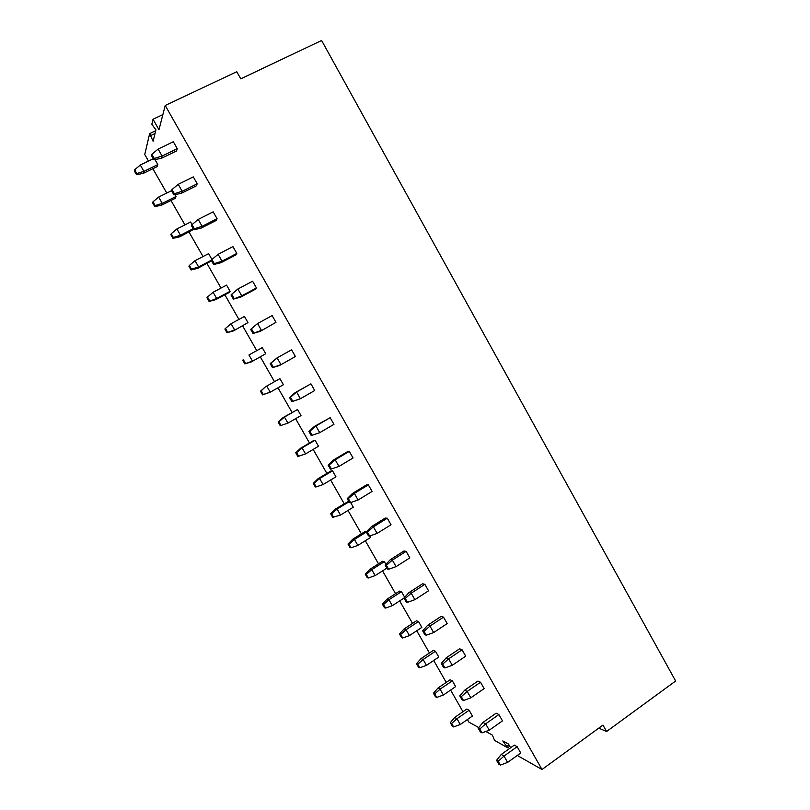 <?xml version="1.0" encoding="UTF-8"?>
<svg xmlns="http://www.w3.org/2000/svg" width="810" height="810" viewBox="0 0 810 810"><rect width="100%" height="100%" fill="white"/><g stroke="black" fill="none" stroke-linecap="round" stroke-linejoin="round"><path stroke-width="1.21" d="M485.787 731.481L492.419 735.146L494.535 740.37L507.627 747.751L502.818 740.907L508.477 744.036L510.604 747.772M507.627 747.751L509.733 746.243M506.827 746.344L508.933 744.835M503.86 742.729L504.843 742.031M478.73 727.572L468.919 722.135L467.421 719.513M462.966 711.706L450.603 690.069M446.229 682.415L433.704 660.484M429.421 652.971L416.735 630.767M412.533 623.396L399.674 600.899M395.563 593.689L382.543 570.888M378.513 563.831L365.32 540.736M361.382 533.841L348.017 510.442M344.169 503.699L330.632 480.006M326.875 473.415L313.166 449.418M309.491 442.989L295.62 418.689M292.035 412.411L277.982 387.798M274.489 381.692L260.344 356.916M256.76 350.639L242.646 325.924M238.93 319.434L224.856 294.789M221.019 288.066L206.995 263.503M203.026 256.547L189.034 232.065M184.933 224.876L170.991 200.475M166.759 193.053L152.867 168.723M148.493 161.069L144.747 154.507L149.658 133.599L155.722 130.704M598.762 728.149L606.579 731.511L675.641 681.018L321.61 40.5L240.762 78.843L236.773 71.715L165.22 105.472L158.973 129.721L153.019 119.262L162.871 114.595M149.658 133.599L153.1 141.244L155.935 129.853L151.834 124.325L153.019 119.262M152.25 139.745L153.637 139.077M150.771 135.564L155.024 133.528M606.579 731.511L602.974 725.082L541.991 769.5L165.22 105.472M517.276 755.457L541.991 769.5M451.626 723.462L450.289 722.682L452.274 726.145L453.62 726.934L451.626 723.462L456.972 718.703L454.714 717.427L466.813 709.033L469.132 710.249L472.422 716.03L460.283 724.494L456.972 718.703L469.132 710.249M496.55 760.306L498.19 761.299L500.357 765.096L498.707 764.093L496.55 760.306L501.258 754.454L514.309 745.119L517.144 746.678L520.729 752.986L507.627 762.402L504.012 756.074L517.144 746.678M434.727 693.937L433.441 693.259L435.436 696.742L436.722 697.43L434.727 693.937L440.083 689.178L437.926 688.075L450.107 679.762L452.334 680.815L455.645 686.617L443.414 695L440.083 689.178L452.334 680.815M478.224 728.19L479.793 729.061L481.97 732.878L480.391 731.987L478.224 728.19L482.993 722.409L496.155 713.185L498.879 714.542L502.483 720.88L489.27 730.195L485.646 723.836L498.879 714.542M417.737 664.271L416.512 663.694L418.517 667.197L419.752 667.784L417.737 664.271L423.124 659.512L421.048 658.581L433.33 650.359L435.466 651.24L438.787 657.072L426.465 665.364L423.124 659.512L435.466 651.24M459.796 695.901L461.305 696.661L463.492 700.498L461.983 699.729L459.796 695.901L464.636 690.211L477.9 681.078L480.522 682.243L484.137 688.611L470.823 697.825L467.178 691.426L480.522 682.243M400.677 634.463L399.502 633.997L401.517 637.51L402.692 637.996L400.677 634.463L406.073 629.704L404.099 628.945L416.472 620.814L418.507 621.523L421.848 627.385L409.435 635.587L406.073 629.704L418.507 621.523M441.278 663.451L442.726 664.078L444.923 667.936L443.475 667.288L441.278 663.451L446.188 657.841L459.564 648.82L462.065 649.772L465.709 656.181L452.284 665.283L448.618 658.854L462.065 649.772M385.56 608.067L383.535 604.523L382.421 604.149L384.436 607.682L385.56 608.067L392.324 605.667L388.952 599.764L387.069 599.167L399.522 591.128L401.476 591.664L404.666 597.264M422.668 630.828L424.045 631.334L426.252 635.212L424.865 634.696L422.668 630.828L427.639 625.3L441.116 616.38L443.515 617.139L447.181 623.568L433.644 632.569L429.958 626.11L443.515 617.139M368.337 577.996L366.302 574.432L365.249 574.158L367.284 577.712L368.337 577.996L375.131 575.606L371.739 569.673L369.957 569.258L382.502 561.3L384.355 561.664L385.864 564.317M403.957 598.033L405.263 598.418L407.481 602.316L406.164 601.921L403.957 598.033L408.999 592.586L422.587 583.777L424.875 584.324L428.551 590.804L414.902 599.683L411.207 593.193L424.875 584.324M351.044 547.773L348.988 544.198L347.996 544.037L350.041 547.601L351.044 547.773L357.858 545.403L354.456 539.44L352.765 539.197L365.401 531.33L366.697 531.471M369.704 535.987L370.555 537.465L357.858 545.403M385.145 565.076L386.38 565.329L388.618 569.248L387.372 568.974L385.145 565.076L390.258 559.71L403.957 551.013L406.124 551.347L409.83 557.857L396.07 566.635L392.354 560.105L406.124 551.347M333.659 517.408L331.604 513.813L330.662 513.763L332.718 517.347L340.504 515.049L337.082 509.065L335.482 508.994L348.715 501.228M350.639 502.565L353.292 507.212L340.504 515.049M366.231 531.937L367.406 532.069L369.654 536.007L368.479 535.866L366.231 531.937L371.415 526.662L385.226 518.066L387.291 518.197L391.007 524.738L377.136 533.405L373.4 526.844L387.291 518.197M314.118 483.297L313.247 483.347L315.303 486.942L316.194 486.901L314.118 483.297L319.626 478.538L318.127 478.649L330.956 470.964L332.525 470.812L335.947 476.806L323.068 484.562L319.626 478.538L332.525 470.812M347.227 498.626L348.32 498.626L350.588 502.585L349.475 502.575L347.227 498.626L352.482 493.442L366.403 484.957L368.347 484.876L372.084 491.447L358.101 500.003L354.345 493.411L368.347 484.876M296.561 452.618L295.741 452.78L297.817 456.394L298.637 456.253L296.561 452.618L302.079 447.869L300.682 448.163L313.612 440.569L315.08 440.235L318.512 446.259L305.542 453.914L302.079 447.869L315.08 440.235M328.121 465.142L329.143 465.011L331.411 468.99L330.379 469.111L328.121 465.142L333.447 460.039L347.48 451.676L349.302 451.373L353.059 457.984L338.965 466.428L335.188 459.796L349.302 451.373M278.913 421.797L278.154 422.071L280.24 425.706L280.999 425.442L278.913 421.797L284.452 417.049L283.166 417.525L297.543 409.506L301.006 415.57L287.935 423.124L284.452 417.049L297.543 409.506M308.914 431.477L309.865 431.224L312.144 435.223L311.182 435.466L308.914 431.477L314.31 426.465L330.166 417.697L333.943 424.339L319.727 432.672L315.93 425.999L330.166 417.697M261.184 390.825L260.486 391.21L262.582 394.865L263.28 394.49L261.184 390.825L265.548 386.734L279.936 378.634L283.409 384.73L270.236 392.182L266.743 386.076L279.936 378.634M289.605 397.639L290.486 397.244L292.774 401.274L291.883 401.649L289.605 397.639L295.073 392.718L310.929 383.839L314.715 390.521L300.389 398.733L296.571 392.03L310.929 383.839M245.47 363.396L243.364 359.711L242.727 360.197L244.833 363.872L252.457 361.098L248.943 354.962L262.238 347.622L265.731 353.737L251.343 361.908L265.731 353.737M273.304 367.132L270.996 363.093L270.186 363.619L272.484 367.649L280.949 364.611L277.111 357.878L291.58 349.809L295.397 356.522L279.541 365.482L295.397 356.522M227.58 332.141L225.464 328.435L224.886 329.042L227.002 332.728L234.596 329.852L231.063 323.686L244.448 316.447L247.961 322.593L233.584 330.855L247.961 322.593M253.722 332.819L251.404 328.759L250.675 329.417L252.983 333.467L261.407 330.318L257.55 323.544L272.13 315.586L275.967 322.339L260.121 331.401L275.967 322.339M209.598 300.733L207.471 297.017L206.955 297.736L209.081 301.442L216.635 298.465L213.091 292.268L226.577 285.12L230.101 291.306L229.129 292.521L215.733 299.649L216.635 298.465L230.101 291.306M234.039 298.323L231.711 294.233L231.052 295.032L233.371 299.103L241.755 295.832L237.877 289.018L252.578 281.192L256.436 287.975L255.19 289.342L240.6 297.149L241.755 295.832L256.436 287.975M191.535 269.173L189.388 265.437L188.943 266.267L191.079 269.993L191.535 269.173L198.602 266.915L195.038 260.688L208.626 253.651L211.957 259.483M211.481 260.212L198.602 266.915L197.802 268.292L211.542 260.85M214.255 263.635L211.906 259.524L211.329 260.466L213.658 264.556L214.255 263.635L222.001 261.164L218.103 254.32L232.926 246.605L236.803 253.429L235.68 255.018L220.968 262.703L222.001 261.164L236.803 253.429M173.37 237.462L171.224 233.705L170.839 234.647L172.986 238.393L173.37 237.462L180.468 235.214L176.894 228.957L190.573 222.021L192.041 224.593M193.215 228.724L180.468 235.214L179.779 236.783L193.59 229.382M194.359 228.764L192 224.633L191.494 225.706L193.843 229.827L194.359 228.764L202.135 226.304L198.217 219.429L213.162 211.835L217.06 218.7L216.067 220.512L201.234 228.086L202.135 226.304L217.06 218.7M174.98 194.673L176.023 196.506L175.355 198.298L161.666 205.122L162.253 203.361L176.023 196.506M174.352 193.701L171.983 189.55L171.558 190.775L173.917 194.906L174.352 193.701L182.169 191.261L178.23 184.346L193.296 176.884L197.215 183.779L196.344 185.834L181.399 193.276L182.169 191.261L197.215 183.779M154.953 159.58L157.818 164.592L157.251 166.587L143.461 173.31L143.937 171.345L157.818 164.592M154.244 158.456L151.855 154.275L151.51 155.641L153.88 159.803L154.244 158.456L162.091 156.036L158.132 149.07L173.32 141.74L177.269 148.675L176.519 150.964L161.443 158.284L162.091 156.036L177.269 148.675M453.62 726.934L460.283 724.494M450.289 722.682L454.714 717.427M501.258 754.454L504.012 756.074L498.19 761.299M500.357 765.096L507.627 762.402M436.722 697.43L443.414 695M433.441 693.259L437.926 688.075M482.993 722.409L485.646 723.836L479.793 729.061M481.97 732.878L489.27 730.195M419.752 667.784L426.465 665.364M416.512 663.694L421.048 658.581M464.636 690.211L467.178 691.426L461.305 696.661M463.492 700.498L470.823 697.825M402.692 637.996L409.435 635.587M399.502 633.997L404.099 628.945M446.188 657.841L448.618 658.854L442.726 664.078M444.923 667.936L452.284 665.283M392.324 605.667L403.987 598.104M383.535 604.523L388.952 599.764L401.476 591.664M382.421 604.149L387.069 599.167M427.639 625.3L429.958 626.11L424.045 631.334M426.252 635.212L433.644 632.569M375.131 575.606L386.886 568.124M366.302 574.432L371.739 569.673L384.355 561.664M365.249 574.158L369.957 569.258M408.999 592.586L411.207 593.193L405.263 598.418M407.481 602.316L414.902 599.683M348.988 544.198L354.456 539.44L366.302 532.059M347.996 544.037L352.765 539.197M390.258 559.71L392.354 560.105L386.38 565.329M388.618 569.248L396.07 566.635M331.604 513.813L337.082 509.065L349.019 501.765M330.662 513.763L335.482 508.994M371.415 526.662L373.4 526.844L367.406 532.069M369.654 536.007L377.136 533.405M316.194 486.901L323.068 484.562M313.247 483.347L318.127 478.649M352.482 493.442L354.345 493.411L348.32 498.626M350.588 502.585L358.101 500.003M298.637 456.253L305.542 453.914M295.741 452.78L300.682 448.163M333.447 460.039L335.188 459.796L329.143 465.011M331.411 468.99L338.965 466.428M280.999 425.442L287.935 423.124M278.154 422.071L283.166 417.525M314.31 426.465L315.93 425.999L309.865 431.224M312.144 435.223L319.727 432.672M263.28 394.49L270.236 392.182L262.582 394.865M260.486 391.21L265.548 386.734M291.883 401.649L300.389 398.733L292.774 401.274M295.073 392.718L296.571 392.03L290.486 397.244M243.364 359.711L242.727 360.197M244.833 363.872L251.343 361.908M270.186 363.619L277.111 357.878L270.996 363.093M272.484 367.649L279.541 365.482M227.002 332.728L233.584 330.855M225.464 328.435L231.063 323.686M252.983 333.467L260.121 331.401M251.404 328.759L257.55 323.544M209.081 301.442L215.733 299.649M207.471 297.017L213.091 292.268M233.371 299.103L240.6 297.149M231.711 294.233L237.877 289.018M191.079 269.993L197.802 268.292M189.388 265.437L195.038 260.688M213.658 264.556L220.968 262.703M211.906 259.524L218.103 254.32M172.986 238.393L179.779 236.783M171.224 233.705L176.894 228.957M193.843 229.827L201.234 228.086M192 224.633L198.217 219.429M152.969 201.811L155.125 205.588L154.801 206.641L152.644 202.885L152.969 201.811L158.649 197.073L171.598 190.654M155.125 205.588L162.253 203.361L158.649 197.073M154.801 206.641L161.666 205.122M173.917 194.906L181.399 193.276M171.983 189.55L178.23 184.346M134.622 169.766L136.789 173.563L136.525 174.727L134.359 170.951L134.622 169.766L140.322 165.027L153.282 158.75M136.789 173.563L143.937 171.345L140.322 165.027M136.525 174.727L143.461 173.31M153.88 159.803L161.443 158.284M151.855 154.275L158.132 149.07"/></g></svg>
